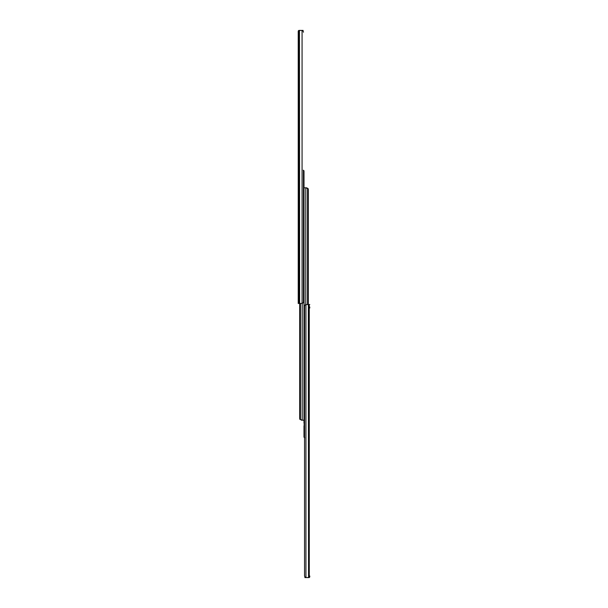 <?xml version="1.0" encoding="UTF-8"?>
<svg xmlns="http://www.w3.org/2000/svg" width="608" height="608" viewBox="0 0 608 608"><rect width="100%" height="100%" fill="white"/><g stroke="black" fill="none" stroke-linecap="round" stroke-linejoin="round"><path stroke-width="0.91" d="M303.453 170.278L303.453 301.652A1.824 1.748 90 0 1 302.07 303.43L298.232 303.476L298.232 31.312M298.232 300.998L298.232 288.998M298.232 286.391L298.232 270.248M298.232 266.304L298.232 153.74M298.232 149.796L298.232 134.322M298.232 130.378L298.232 56.643M298.232 52.698L298.232 37.225M298.232 33.28L298.232 31.981M298.779 31.069L298.27 31.069A0.912 0.912 0 0 1 299.144 30.4L298.232 31.973M303.453 32.224A1.824 1.748 90 0 0 302.07 30.438L299.66 30.4L302.176 30.468M303.088 31.107L303.088 30.4L302.176 30.4M299.66 303.476L299.448 30.4M309.768 307.002L309.768 308.036M309.221 576.931L309.73 576.931A0.912 0.912 0 0 1 308.856 577.6L309.768 576.019L309.768 576.688M309.768 304.524L305.93 304.57A1.824 1.748 -90 0 0 304.547 306.348L304.547 575.776A1.824 1.748 -90 0 0 305.93 577.562L308.34 577.6L305.824 577.532M304.912 576.893L304.912 577.6L305.824 577.6M308.34 304.524L308.552 577.6M303.453 294.728A0.912 0.904 90 0 1 303.476 294.918L303.476 299.47M303.476 294.918L303.506 299.47M303.453 287.022A0.912 0.904 90 0 1 303.476 287.212L303.476 291.764M303.476 287.212L303.506 291.764M303.453 279.315A0.912 0.904 90 0 1 303.476 279.505L303.476 284.05M303.476 279.505L303.506 284.05M303.453 271.609A0.912 0.904 90 0 1 303.476 271.799L303.476 276.344M303.476 271.799L303.506 276.344M303.453 263.902A0.912 0.904 90 0 1 303.476 264.092L303.476 268.637M303.476 264.092L303.506 268.637M303.453 256.196A0.912 0.904 90 0 1 303.476 256.386L303.476 260.931M303.476 256.386L303.506 260.931M303.453 248.482A0.912 0.904 90 0 1 303.476 248.672L303.476 253.224M303.476 248.672L303.506 253.224M303.453 240.776A0.912 0.904 90 0 1 303.476 240.966L303.476 245.518M303.476 240.966L303.506 245.518M303.453 233.069A0.912 0.904 90 0 1 303.476 233.259L303.476 237.812M303.476 233.259L303.506 237.812M303.453 225.363A0.912 0.904 90 0 1 303.476 225.553L303.476 230.105M303.476 225.553L303.506 230.105M303.453 217.656A0.912 0.904 90 0 1 303.476 217.846L303.476 222.399M303.476 217.846L303.506 222.399M303.453 209.95A0.912 0.904 90 0 1 303.476 210.14L303.476 214.692M303.476 210.14L303.506 214.692M303.453 202.244A0.912 0.904 90 0 1 303.476 202.434L303.476 206.986M303.476 202.434L303.506 206.986M303.453 194.537A0.912 0.904 90 0 1 303.476 194.727L303.476 199.28M303.476 194.727L303.506 199.28M303.453 186.831A0.912 0.904 90 0 1 303.476 187.021L303.476 191.573M303.476 187.021L303.506 191.573M303.453 179.124A0.912 0.904 90 0 1 303.476 179.314L303.476 183.867M303.476 179.314L303.506 183.867M303.453 171.418A0.912 0.904 90 0 1 303.476 171.608L303.476 176.16M303.476 171.608L303.506 176.16M304.547 313.272A0.912 0.904 -90 0 1 304.524 313.082L304.524 308.53M304.524 313.082L304.494 308.53M304.547 320.978A0.912 0.904 -90 0 1 304.524 320.788L304.524 316.236M304.524 320.788L304.494 316.236M304.547 328.685A0.912 0.904 -90 0 1 304.524 328.495L304.524 323.95M304.524 328.495L304.494 323.95M304.547 336.391A0.912 0.904 -90 0 1 304.524 336.201L304.524 331.656M304.524 336.201L304.494 331.656M304.547 344.098A0.912 0.904 -90 0 1 304.524 343.908L304.524 339.363M304.524 343.908L304.494 339.363M304.547 351.804A0.912 0.904 -90 0 1 304.524 351.614L304.524 347.069M304.524 351.614L304.494 347.069M304.547 359.518A0.912 0.904 -90 0 1 304.524 359.328L304.524 354.776M304.524 359.328L304.494 354.776M304.547 367.224A0.912 0.904 -90 0 1 304.524 367.034L304.524 362.482M304.524 367.034L304.494 362.482M304.547 374.931A0.912 0.904 -90 0 1 304.524 374.741L304.524 370.188M304.524 374.741L304.494 370.188M304.547 382.637A0.912 0.904 -90 0 1 304.524 382.447L304.524 377.895M304.524 382.447L304.494 377.895M304.547 390.344A0.912 0.904 -90 0 1 304.524 390.154L304.524 385.601M304.524 390.154L304.494 385.601M304.547 398.05A0.912 0.904 -90 0 1 304.524 397.86L304.524 393.308M304.524 397.86L304.494 393.308M304.547 405.756A0.912 0.904 -90 0 1 304.524 405.566L304.524 401.014M304.524 405.566L304.494 401.014M304.547 413.463A0.912 0.904 -90 0 1 304.524 413.273L304.524 408.72M304.524 413.273L304.494 408.72M304.547 421.169A0.912 0.904 -90 0 1 304.524 420.979L304.524 416.427M304.524 420.979L304.494 416.427M304.547 428.876A0.912 0.904 -90 0 1 304.524 428.686L304.524 424.133M304.524 428.686L304.494 424.133M304.547 436.582A0.912 0.904 -90 0 1 304.524 436.392L304.524 431.84M304.524 436.392L304.494 431.84M303.225 170.21L303.635 170.384A0.927 0.927 0 0 1 303.848 170.62L304 171.41L303.848 170.62M303.453 170.384L304 171.122L304 420.204L303.225 420.204M304.775 437.79L304.365 437.616A0.927 0.927 0 0 1 304.152 437.38L304 171.122M303.909 170.711L303.453 170.954M301.462 420.204L302.252 420.204L300.443 419.467A1.824 1.452 -90 0 1 300.162 418.388L299.691 418.388A1.824 1.452 90 0 0 299.972 419.467L302.632 420.204M302.252 420.204L304 420.204M299.691 303.476L299.691 418.388M300.162 303.476L300.162 418.388M304.547 437.616L304 436.878L304 425.851M304 436.878L304.152 437.38M308.309 304.524L308.309 189.612A1.824 1.452 -90 0 0 308.028 188.533L306.538 187.796L304 187.796L304 286.398M304 292.471L304 315.529M304 321.602L304 423.062M304.091 437.289L304.547 437.046M305.748 187.796L307.557 188.533A1.824 1.452 90 0 1 307.838 189.612L308.309 189.612M306.538 187.796L305.368 187.796M304 187.796L304.775 187.796M307.838 304.524L307.838 189.612M302.07 303.43L302.07 30.438M298.733 303.476L298.733 31.114M305.93 304.57L305.93 577.562M309.267 304.524L309.267 576.886M302.206 420.204L302.206 303.392M300.443 419.467L300.443 303.476M305.794 187.796L305.794 304.608M307.557 188.533L307.557 304.524"/></g></svg>
